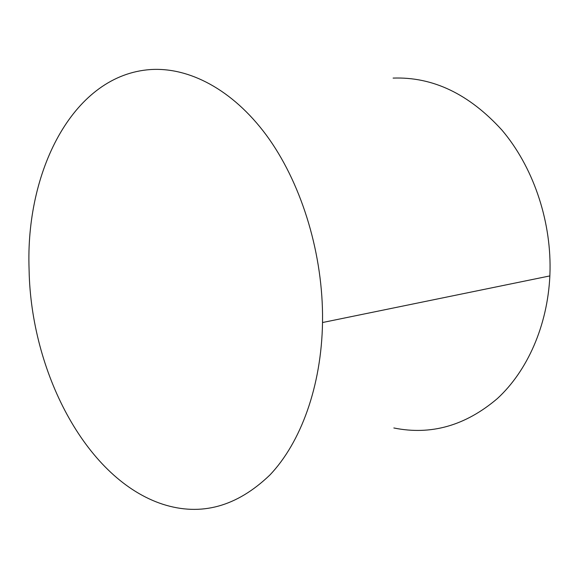 <?xml version="1.0" encoding="UTF-8"?>
<svg xmlns="http://www.w3.org/2000/svg" width="579" height="579" viewBox="0 0 579 579"><rect width="100%" height="100%" fill="white"/><g stroke="black" fill="none" stroke-linecap="round" stroke-linejoin="round"><path stroke-width="0.87" d="M393.85 427.975C430.95 435.509 465.451 425.71 497.354 398.576C527.266 371.096 547.502 325.876 549.862 275.915L550.05 269.553C550.781 218.283 532.362 165.869 501.884 130.036C469.048 93.964 432.788 76.652 393.112 78.093M322.546 314.411C321.837 248.847 300.11 180.981 266.318 135.117C232.353 89.347 188.913 66.998 150.424 69.567C74.532 74.879 26.815 167.801 28.95 264.61L29.232 275.191C32.829 375.945 87.567 479.832 162.938 504.302C201.123 516.482 236.753 506.741 269.821 475.07C300.769 442.646 321.454 386.323 322.525 322.525L322.546 314.411M549.862 275.915L322.525 322.525"/></g></svg>
